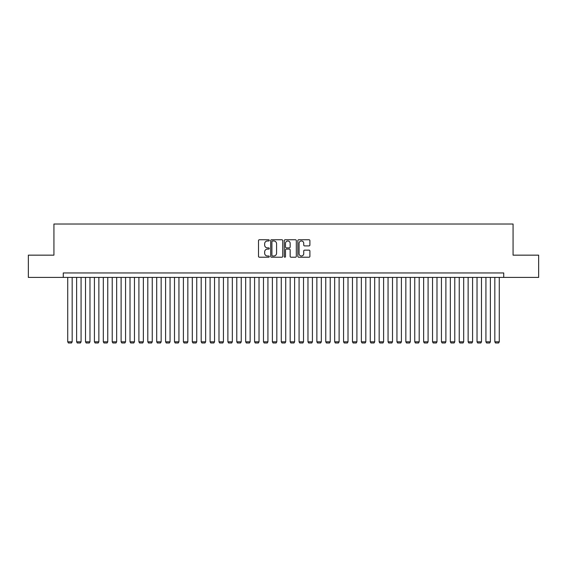 <?xml version="1.0" encoding="UTF-8"?>
<svg xmlns="http://www.w3.org/2000/svg" width="567" height="567" viewBox="0 0 567 567"><rect width="100%" height="100%" fill="white"/><g stroke="black" fill="none" stroke-linecap="round" stroke-linejoin="round"><path stroke-width="0.85" d="M269.261 240.365A0.61 0.61 0 0 0 268.652 239.756L259.374 239.756A0.872 0.872 0 0 0 258.502 240.628L258.502 256.348A0.872 0.872 0 0 0 259.374 257.22L268.652 257.22A0.61 0.61 0 0 0 269.261 256.61A0.61 0.61 0 0 0 268.652 256L267.454 256A2.792 2.792 0 0 1 264.654 253.201L264.654 251.89A2.792 2.792 0 0 1 267.454 249.097L268.652 249.097A0.61 0.61 0 0 0 269.261 248.488A0.61 0.61 0 0 0 268.652 247.878L267.454 247.878A2.792 2.792 0 0 1 264.654 245.079L264.654 243.767A2.792 2.792 0 0 1 267.454 240.975L268.652 240.975A0.61 0.61 0 0 0 269.261 240.365M309.022 245.908A0.872 0.872 0 0 0 309.901 245.036L309.901 240.628A0.872 0.872 0 0 0 309.022 239.756L298.717 239.756A0.872 0.872 0 0 0 297.845 240.628L297.845 256.348A0.872 0.872 0 0 0 298.717 257.22L309.022 257.22A0.872 0.872 0 0 0 309.901 256.348L309.901 251.018A0.872 0.872 0 0 0 309.022 250.146L304.614 250.146A0.872 0.872 0 0 0 303.742 251.018L303.742 253.662A2.339 2.339 0 0 1 301.403 256A2.339 2.339 0 0 1 299.071 253.662L299.071 243.314A2.339 2.339 0 0 1 301.403 240.975A2.339 2.339 0 0 1 303.742 243.314L303.742 245.036A0.872 0.872 0 0 0 304.614 245.908L309.022 245.908M63.277 277.405L28.35 277.405L28.35 255.157L53.929 255.157L53.929 224.015L513.071 224.015L513.071 255.157L538.65 255.157L538.65 277.405L503.723 277.405L503.723 272.954L63.277 272.954L63.277 277.405L503.723 277.405M282.735 240.628A0.872 0.872 0 0 0 281.863 239.756L271.558 239.756A0.872 0.872 0 0 0 270.686 240.628L270.686 256.348A0.872 0.872 0 0 0 271.558 257.22L281.863 257.22A0.872 0.872 0 0 0 282.735 256.348L282.735 240.628M285.137 239.756L295.442 239.756A0.872 0.872 0 0 1 296.314 240.628L296.314 256.348A0.872 0.872 0 0 1 295.442 257.22L291.034 257.22A0.872 0.872 0 0 1 290.162 256.348L290.162 249.969A0.872 0.872 0 0 0 289.283 249.097L286.363 249.097A0.872 0.872 0 0 0 285.485 249.969L285.485 256.61A0.61 0.61 0 0 1 284.875 257.22A0.61 0.61 0 0 1 284.265 256.61L284.265 240.628A0.872 0.872 0 0 1 285.137 239.756M272.514 240.975A0.61 0.61 0 0 0 271.905 241.585L271.905 255.384A0.61 0.61 0 0 0 272.514 256L273.783 256A2.792 2.792 0 0 0 276.576 253.201L276.576 243.767A2.792 2.792 0 0 0 273.783 240.975L272.514 240.975M290.162 243.356A2.339 2.339 0 0 0 287.823 241.018A2.339 2.339 0 0 0 285.485 243.356L285.485 246.999A0.872 0.872 0 0 0 286.363 247.878L289.283 247.878A0.872 0.872 0 0 0 290.162 246.999L290.162 243.356M72.172 277.405L72.172 341.823L67.721 341.823L67.721 277.405M72.172 341.823L71.506 342.985L68.394 342.985L67.721 341.823M81.074 277.405L81.074 341.823L76.623 341.823L76.623 277.405M81.074 341.823L80.401 342.985L77.289 342.985L76.623 341.823M89.969 277.405L89.969 341.823L85.518 341.823L85.518 277.405M89.969 341.823L89.302 342.985L86.184 342.985L85.518 341.823M98.864 277.405L98.864 341.823L94.42 341.823L94.42 277.405M98.864 341.823L98.197 342.985L95.086 342.985L94.42 341.823M107.765 277.405L107.765 341.823L103.314 341.823L103.314 277.405M107.765 341.823L107.099 342.985L103.981 342.985L103.314 341.823M116.66 277.405L116.66 341.823L112.216 341.823L112.216 277.405M116.66 341.823L115.994 342.985L112.883 342.985L112.216 341.823M125.562 277.405L125.562 341.823L121.111 341.823L121.111 277.405M125.562 341.823L124.896 342.985L121.777 342.985L121.111 341.823M134.457 277.405L134.457 341.823L130.013 341.823L130.013 277.405M134.457 341.823L133.791 342.985L130.679 342.985L130.013 341.823M143.359 277.405L143.359 341.823L138.908 341.823L138.908 277.405M143.359 341.823L142.693 342.985L139.574 342.985L138.908 341.823M152.254 277.405L152.254 341.823L147.803 341.823L147.803 277.405M152.254 341.823L151.587 342.985L148.476 342.985L147.803 341.823M161.156 277.405L161.156 341.823L156.705 341.823L156.705 277.405M161.156 341.823L160.482 342.985L157.371 342.985L156.705 341.823M170.05 277.405L170.05 341.823L165.599 341.823L165.599 277.405M170.05 341.823L169.384 342.985L166.266 342.985L165.599 341.823M178.945 277.405L178.945 341.823L174.501 341.823L174.501 277.405M178.945 341.823L178.279 342.985L175.168 342.985L174.501 341.823M187.847 277.405L187.847 341.823L183.396 341.823L183.396 277.405M187.847 341.823L187.181 342.985L184.062 342.985L183.396 341.823M196.742 277.405L196.742 341.823L192.298 341.823L192.298 277.405M196.742 341.823L196.076 342.985L192.964 342.985L192.298 341.823M205.644 277.405L205.644 341.823L201.193 341.823L201.193 277.405M205.644 341.823L204.978 342.985L201.859 342.985L201.193 341.823M214.539 277.405L214.539 341.823L210.095 341.823L210.095 277.405M214.539 341.823L213.872 342.985L210.761 342.985L210.095 341.823M223.441 277.405L223.441 341.823L218.99 341.823L218.99 277.405M223.441 341.823L222.774 342.985L219.656 342.985L218.99 341.823M232.335 277.405L232.335 341.823L227.884 341.823L227.884 277.405M232.335 341.823L231.669 342.985L228.558 342.985L227.884 341.823M241.237 277.405L241.237 341.823L236.786 341.823L236.786 277.405M241.237 341.823L240.564 342.985L237.453 342.985L236.786 341.823M250.132 277.405L250.132 341.823L245.681 341.823L245.681 277.405M250.132 341.823L249.466 342.985L246.354 342.985L245.681 341.823M259.034 277.405L259.034 341.823L254.583 341.823L254.583 277.405M259.034 341.823L258.361 342.985L255.249 342.985L254.583 341.823M267.929 277.405L267.929 341.823L263.478 341.823L263.478 277.405M267.929 341.823L267.263 342.985L264.144 342.985L263.478 341.823M276.824 277.405L276.824 341.823L272.38 341.823L272.38 277.405M276.824 341.823L276.157 342.985L273.046 342.985L272.38 341.823M285.725 277.405L285.725 341.823L281.275 341.823L281.275 277.405M285.725 341.823L285.059 342.985L281.941 342.985L281.275 341.823M294.62 277.405L294.62 341.823L290.176 341.823L290.176 277.405M294.62 341.823L293.954 342.985L290.843 342.985L290.176 341.823M303.522 277.405L303.522 341.823L299.071 341.823L299.071 277.405M303.522 341.823L302.856 342.985L299.737 342.985L299.071 341.823M312.417 277.405L312.417 341.823L307.966 341.823L307.966 277.405M312.417 341.823L311.751 342.985L308.639 342.985L307.966 341.823M321.319 277.405L321.319 341.823L316.868 341.823L316.868 277.405M321.319 341.823L320.646 342.985L317.534 342.985L316.868 341.823M330.214 277.405L330.214 341.823L325.763 341.823L325.763 277.405M330.214 341.823L329.547 342.985L326.436 342.985L325.763 341.823M339.116 277.405L339.116 341.823L334.665 341.823L334.665 277.405M339.116 341.823L338.442 342.985L335.331 342.985L334.665 341.823M348.01 277.405L348.01 341.823L343.559 341.823L343.559 277.405M348.01 341.823L347.344 342.985L344.226 342.985L343.559 341.823M356.905 277.405L356.905 341.823L352.461 341.823L352.461 277.405M356.905 341.823L356.239 342.985L353.128 342.985L352.461 341.823M365.807 277.405L365.807 341.823L361.356 341.823L361.356 277.405M365.807 341.823L365.141 342.985L362.022 342.985L361.356 341.823M374.702 277.405L374.702 341.823L370.258 341.823L370.258 277.405M374.702 341.823L374.036 342.985L370.924 342.985L370.258 341.823M383.604 277.405L383.604 341.823L379.153 341.823L379.153 277.405M383.604 341.823L382.938 342.985L379.819 342.985L379.153 341.823M392.499 277.405L392.499 341.823L388.055 341.823L388.055 277.405M392.499 341.823L391.832 342.985L388.721 342.985L388.055 341.823M401.401 277.405L401.401 341.823L396.95 341.823L396.95 277.405M401.401 341.823L400.734 342.985L397.616 342.985L396.95 341.823M410.295 277.405L410.295 341.823L405.844 341.823L405.844 277.405M410.295 341.823L409.629 342.985L406.518 342.985L405.844 341.823M419.197 277.405L419.197 341.823L414.746 341.823L414.746 277.405M419.197 341.823L418.524 342.985L415.413 342.985L414.746 341.823M428.092 277.405L428.092 341.823L423.641 341.823L423.641 277.405M428.092 341.823L427.426 342.985L424.307 342.985L423.641 341.823M436.987 277.405L436.987 341.823L432.543 341.823L432.543 277.405M436.987 341.823L436.321 342.985L433.209 342.985L432.543 341.823M445.889 277.405L445.889 341.823L441.438 341.823L441.438 277.405M445.889 341.823L445.223 342.985L442.104 342.985L441.438 341.823M454.784 277.405L454.784 341.823L450.34 341.823L450.34 277.405M454.784 341.823L454.117 342.985L451.006 342.985L450.34 341.823M463.686 277.405L463.686 341.823L459.235 341.823L459.235 277.405M463.686 341.823L463.019 342.985L459.901 342.985L459.235 341.823M472.58 277.405L472.58 341.823L468.136 341.823L468.136 277.405M472.58 341.823L471.914 342.985L468.803 342.985L468.136 341.823M481.482 277.405L481.482 341.823L477.031 341.823L477.031 277.405M481.482 341.823L480.816 342.985L477.697 342.985L477.031 341.823M490.377 277.405L490.377 341.823L485.926 341.823L485.926 277.405M490.377 341.823L489.711 342.985L486.599 342.985L485.926 341.823M499.279 277.405L499.279 341.823L494.828 341.823L494.828 277.405M499.279 341.823L498.606 342.985L495.494 342.985L494.828 341.823"/></g></svg>
